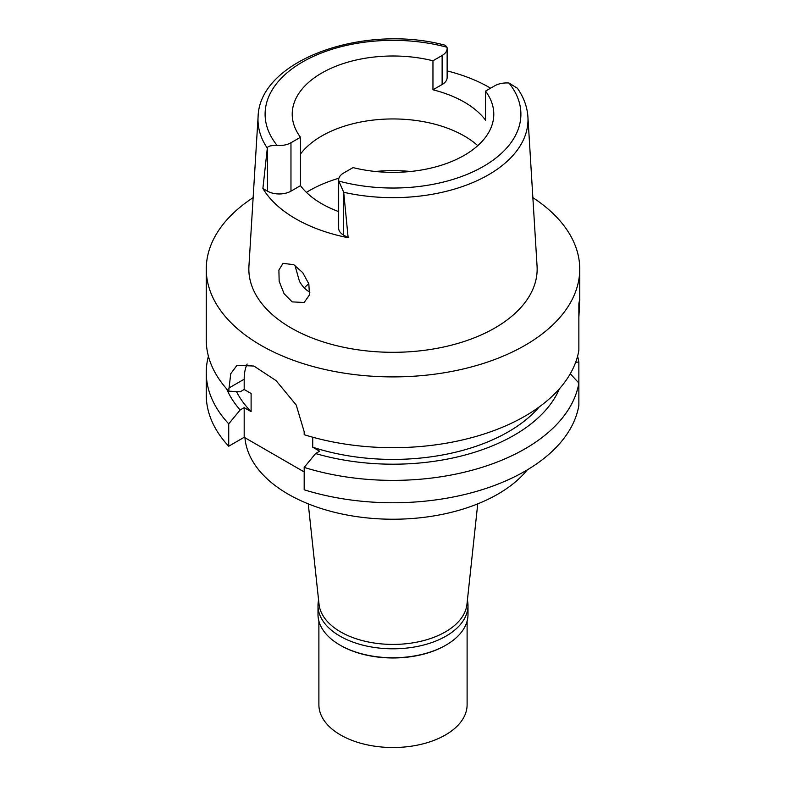 <?xml version="1.0" encoding="UTF-8"?>
<svg xmlns="http://www.w3.org/2000/svg" width="786" height="786" viewBox="0 0 786 786"><rect width="100%" height="100%" fill="white"/><g stroke="black" fill="none" stroke-linecap="round" stroke-linejoin="round"><path stroke-width="1.18" d="M338.668 179.876L338.668 228.274A16.604 9.579 0 0 0 343.531 235.053L348.139 237.716L343.708 192.265L338.805 181.075A16.604 9.579 180 0 1 338.668 179.876A16.604 9.579 180 0 1 343.531 173.097L353.042 167.605A100.785 58.184 0 0 0 464.261 155.333A100.785 58.184 0 0 0 493.785 114.186A100.785 58.184 0 0 0 485.522 91.117L494.699 85.821A17.076 9.854 180 0 1 508.945 83.011L517.404 88.248M348.139 237.716A137.629 79.455 180 0 1 262.888 188.493L267.486 191.155L267.486 147.562C268.173 146.058 271.396 145.371 277.153 145.479A16.604 9.579 180 0 0 290.967 142.747L300.478 137.255A100.785 58.184 0 0 1 292.215 114.186A100.785 58.184 0 0 1 321.739 73.039A100.785 58.184 0 0 1 432.958 60.768L432.958 89.81A100.785 58.184 0 0 1 485.522 120.16L485.522 91.117M300.478 154.066A100.785 58.184 180 0 1 321.739 135.988A100.785 58.184 180 0 1 477.77 145.656M447.136 70.917A136.44 78.777 180 0 1 490.602 88.189M432.958 89.81L442.135 84.515A17.076 9.854 0 0 0 447.136 77.549L447.136 48.506A17.076 9.854 180 0 1 442.135 55.472L432.958 60.768M267.486 147.562L267.319 148.161A135.005 77.942 180 0 1 258.083 116.947C259.223 59.854 364.075 23.285 445.308 45.274L446.988 47.248A17.076 9.854 180 0 1 447.136 48.506M267.486 191.155A16.604 9.579 0 0 0 290.967 191.155L300.478 185.663L300.478 137.255M300.478 185.663A100.785 58.184 0 0 0 338.668 211.601M258.083 116.947L248.936 266.14A144.152 83.228 0 0 0 335.494 345.398A144.152 83.228 0 0 0 494.934 327.939A144.152 83.228 0 0 0 537.064 266.14L527.917 116.947A135.005 77.942 180 0 1 488.46 174.816A135.005 77.942 180 0 1 343.708 192.265M267.319 148.161L262.888 188.493M292.166 301.883L304.133 302.502L309.458 294.947L308.839 283.923L302.748 272.654L293.738 264.676L283.019 263.349L278.883 270.079L279.168 281.319L284.09 293.718L292.166 301.883M532.859 197.64A186.744 107.82 180 0 1 579.744 269.087A186.744 107.82 180 0 1 525.048 345.319A186.744 107.82 180 0 1 321.533 368.693A186.744 107.82 180 0 1 206.256 269.087A186.744 107.82 180 0 1 253.141 197.64M578.86 317.22C579.763 302.178 579.763 297.707 578.86 303.779L578.86 350.36A186.744 107.82 0 0 1 525.048 416.108A186.744 107.82 0 0 1 304.182 434.707L304.182 431.701L296.204 404.986L276.053 380.601L253.898 366.04L236.999 365.313L230.73 373.723L228.726 391.143L240.152 391.821L244.181 389.492L251.107 393.491L251.107 411.648L244.181 407.649L240.152 409.968A171.319 98.908 180 0 1 226.584 388.795M579.744 269.087L579.744 300.674L578.86 303.779M304.182 489.786A186.744 107.82 0 0 0 578.86 405.438L578.86 383.057A186.744 107.82 180 0 1 304.182 467.405L304.182 489.786M240.152 409.968L228.726 423.841A186.744 107.82 180 0 1 206.256 372.564L206.256 394.945A186.744 107.82 0 0 0 228.726 446.222L244.181 437.291L304.182 471.934M570.272 373.763L578.86 383.057L578.86 362.071L575.666 362.277M312.72 437.213L312.72 447.214L319.637 451.213L315.608 453.532L304.182 467.405M244.181 389.492L244.181 379.206A53.36 30.801 60 0 1 247.138 364.016M244.181 437.291L244.181 407.649M228.726 423.841L228.726 446.222M206.256 372.564A186.744 107.82 180 0 1 208.418 356.215M236.468 391.605A163.036 94.124 0 0 0 251.107 411.648M206.256 269.087L206.256 339.866A186.744 107.82 0 0 0 228.726 391.143M312.72 447.214A163.036 94.124 0 0 0 539.196 406.952M559.416 388.795A171.319 98.908 180 0 1 315.608 453.532M577.582 356.215A186.744 107.82 180 0 1 578.86 362.071M244.957 437.743A148.21 85.566 0 0 0 339.562 513.474A148.21 85.566 0 0 0 497.803 494.168A148.21 85.566 0 0 0 527.308 469.851M308.259 503.865L319.037 604.277A74.11 42.788 0 0 0 366.777 641.651A74.11 42.788 0 0 0 445.397 631.885A74.11 42.788 0 0 0 466.963 604.277L477.741 503.865M304.27 287.892A102.268 59.038 180 0 1 308.79 283.746M309.89 292.225L309.389 291.94C305.253 289.454 301.922 285.858 299.417 281.172L294.966 265.422M467.415 600.111A74.994 43.299 180 0 1 467.994 605.505A74.994 43.299 180 0 1 446.026 636.12A74.994 43.299 180 0 1 364.301 645.512A74.994 43.299 180 0 1 318.006 605.505L318.006 614.465A74.994 43.299 0 0 0 339.974 645.08A74.994 43.299 0 0 0 446.026 645.08L445.397 645.444A74.11 42.788 180 0 1 340.603 645.444L339.974 645.08M445.397 645.444L446.026 645.08A74.994 43.299 0 0 0 467.994 614.465L467.994 605.505M318.006 605.505A74.994 43.299 180 0 1 318.585 600.111M318.89 621.107L318.89 704.737A74.11 42.788 0 0 0 364.645 744.263A74.11 42.788 0 0 0 445.397 734.989A74.11 42.788 0 0 0 467.11 704.737L467.11 621.107M508.945 83.011A127.902 73.845 180 0 1 483.361 166.445A127.902 73.845 180 0 1 338.805 181.075M442.135 84.515L442.135 55.472M277.153 145.479A127.902 73.845 180 0 1 302.482 62.015A127.902 73.845 180 0 1 446.988 47.248M290.967 142.747L290.967 191.155M343.531 191.46L343.531 235.053M244.181 379.206L228.726 388.127M306.412 192.374A118.568 68.451 180 0 1 309.163 190.733A118.568 68.451 180 0 1 338.923 178.216M375.207 171.456A118.568 68.451 180 0 1 410.793 171.456M527.917 116.947C527.239 106.798 523.702 97.189 517.316 88.12"/></g></svg>
